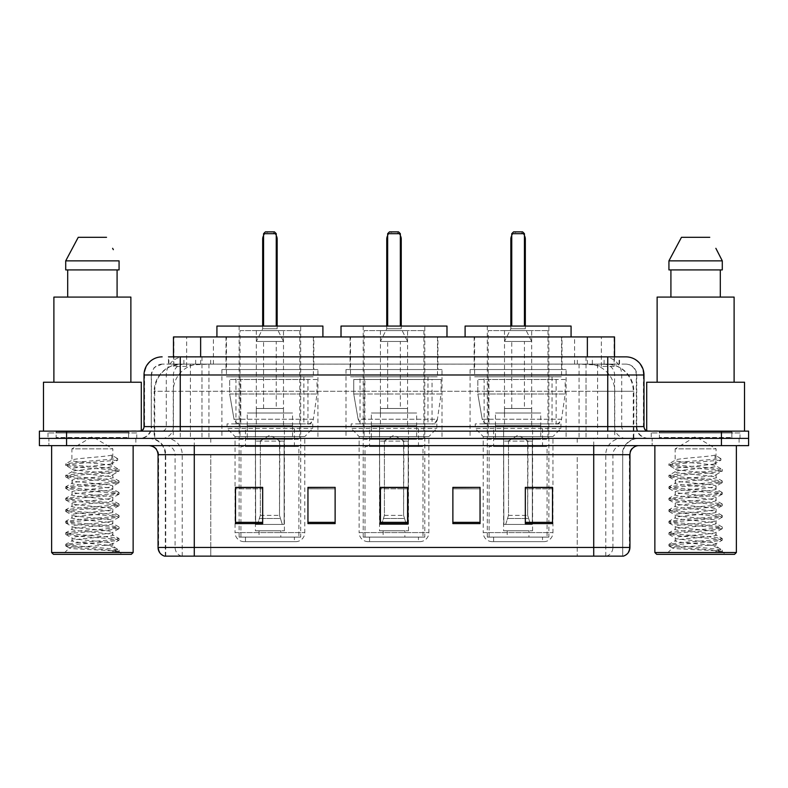 <?xml version="1.0" encoding="UTF-8"?>
<svg xmlns="http://www.w3.org/2000/svg" width="788" height="788" viewBox="0 0 788 788"><rect width="100%" height="100%" fill="white"/><g stroke="black" fill="none" stroke-linecap="round" stroke-linejoin="round"><path stroke-width="0.59" stroke-dasharray="3.94 2.96" d="M566.089 369.542L470.081 369.542L566.089 369.542L566.089 438.384L470.081 438.384L566.089 438.384M470.081 369.542L470.081 438.384M442.009 369.542L345.991 369.542L442.009 369.542L442.009 438.384L345.991 438.384L442.009 438.384M345.991 369.542L345.991 438.384M317.919 369.542L221.911 369.542L317.919 369.542L317.919 438.384L221.911 438.384L317.919 438.384M221.911 369.542L221.911 438.384M605.933 364.115L597.117 364.115L610.651 364.44C614.059 365.455 615.221 366.105 614.118 366.381L601.342 366.381L594.063 364.824L579.072 364.145L208.928 364.145L193.937 364.824L186.657 366.381L173.882 366.381L173.468 356.865L619.526 356.865L180.245 356.865M614.532 336.939L173.468 336.939M609.104 364.223A27.176 27.176 0 0 1 633.828 391.281L633.828 438.384L154.172 438.384L633.828 438.384M173.468 366.203L178.896 364.223L190.883 364.115L182.067 364.115M178.896 364.223A27.176 27.176 0 0 0 154.172 391.281L154.724 391.281L154.724 438.384M313.841 336.939L225.989 336.939L313.841 336.939L313.841 369.542L225.989 369.542L313.841 369.542M225.989 336.939L225.989 369.542M437.931 336.939L350.069 336.939L437.931 336.939L437.931 369.542L350.069 369.542L437.931 369.542M350.069 336.939L350.069 369.542M562.011 336.939L474.159 336.939L562.011 336.939L562.011 369.542L474.159 369.542L562.011 369.542M474.159 336.939L474.159 369.542M614.532 356.865L614.118 366.381L614.118 336.939M190.883 364.115L597.117 364.115M168.474 364.115L619.526 364.115L168.474 364.115L168.474 356.865L184.126 356.865A18.114 17.838 -90 0 0 166.288 374.98L166.288 426.603L144.017 426.603M625.869 364.115L162.131 364.115L625.869 364.115A10.865 10.865 0 0 1 636.743 374.98L636.743 426.603L166.288 426.603A4.531 4.462 90 0 1 161.826 431.135L648.514 431.135L161.826 431.135M144.017 374.98L636.743 374.98L151.257 374.98L151.257 426.603A11.771 11.771 0 0 1 139.486 438.384L648.514 438.384L139.486 438.384M731.845 431.135L659.389 431.135L731.845 431.135L731.845 438.384L659.389 438.384L731.845 438.384L731.845 432.947L659.389 432.947L731.845 432.947M659.389 431.135L659.389 432.947M128.611 431.135L56.155 431.135L128.611 431.135L128.611 438.384L56.155 438.384L128.611 438.384L128.611 432.947L56.155 432.947L128.611 432.947M56.155 431.135L56.155 432.947M721.424 445.624L39.4 445.624L39.4 431.135L748.6 431.135L748.6 438.384L721.424 438.384L748.6 438.384L748.6 445.624L721.424 445.624L721.424 438.384L66.576 438.384L721.424 438.384L721.424 431.135M39.4 438.384L66.576 438.384L39.4 438.384M586.036 356.865L586.036 374.98L643.432 374.98A18.114 17.838 90 0 0 625.593 356.865L184.126 356.865M135.861 438.384L135.861 445.624L48.915 445.624L135.861 445.624L48.915 445.624L135.861 445.624L135.861 438.384L48.915 438.384L48.915 445.624L48.915 438.384L135.861 438.384M739.085 438.384L739.085 445.624L652.139 445.624L739.085 445.624L652.139 445.624L739.085 445.624L739.085 438.384L652.139 438.384L652.139 445.624L652.139 438.384L739.085 438.384M136.767 432.947L48.009 432.947L136.767 432.947L136.767 438.384L48.009 438.384L136.767 438.384M48.009 432.947L48.009 438.384M739.991 432.947L651.233 432.947L739.991 432.947L739.991 438.384L651.233 438.384L739.991 438.384M651.233 432.947L651.233 438.384M164.574 556.131L622.697 556.131L622.697 454.686A16.302 16.302 0 0 1 639.009 438.384L148.991 438.384L639.009 438.384M165.303 556.131L165.303 454.686L629.947 454.686M593.719 445.624L148.991 445.624L593.719 445.624M659.389 438.384L731.845 438.384L659.389 438.384M56.155 438.384L128.611 438.384L56.155 438.384M552.506 522.355L552.506 487.378L552.506 523.616L525.33 523.616L525.33 487.565L525.33 523.616L552.506 523.616L552.506 487.742L552.506 523.616L552.506 488.826L525.33 488.826L525.33 523.616L525.33 487.378L552.506 487.378L525.33 487.378L552.506 487.378L552.506 522.355L525.33 522.355M480.05 522.355L480.05 487.378L480.05 523.616L452.873 523.616L452.873 487.565L452.873 523.616L480.05 523.616L480.05 487.742L480.05 523.616L480.05 488.826L452.873 488.826L452.873 487.378L452.873 523.616L452.873 487.565L452.873 523.616L452.873 488.826L480.05 488.826L480.05 487.565L480.05 522.355L452.873 522.355L452.873 523.616L480.05 523.616L480.05 487.565L452.873 487.565L452.873 522.355M262.67 522.355L262.67 487.378L262.67 523.616L235.494 523.616L235.494 487.565L235.494 523.616L262.67 523.616L262.67 487.742L262.67 523.616L262.67 488.826L235.494 488.826L235.494 523.616L235.494 487.378L262.67 487.378L235.494 487.378L262.67 487.378L262.67 522.355L235.494 522.355M335.127 522.355L335.127 487.378L335.127 523.616L307.95 523.616L307.95 487.565L307.95 523.616L335.127 523.616L335.127 487.742L335.127 523.616L335.127 488.826L307.95 488.826L307.95 487.378L307.95 523.616L307.95 487.565L307.95 523.616L307.95 488.826L335.127 488.826L335.127 487.565L335.127 522.355L307.95 522.355L307.95 523.616L335.127 523.616L335.127 487.565L307.95 487.565L307.95 522.355M407.583 522.355L407.583 487.378L407.583 523.616L380.417 523.616L380.417 487.565L380.417 523.616L407.583 523.616L407.583 487.742L407.583 523.616L407.583 488.826L380.417 488.826L380.417 523.616L380.417 487.378L407.583 487.378L380.417 487.378L407.583 487.378L407.583 522.355L380.417 522.355M622.264 556.131L623.426 556.131M335.127 487.378L307.95 487.378L335.127 487.378M480.05 487.378L452.873 487.378L480.05 487.378M407.583 488.826L407.583 487.742L407.583 488.826L380.417 488.826L380.417 523.616L407.583 523.616L407.583 488.826M262.67 488.826L262.67 487.742L262.67 488.826L235.494 488.826L235.494 523.616L262.67 523.616L262.67 488.826M552.506 488.826L552.506 487.742L552.506 488.826L525.33 488.826L525.33 523.616L552.506 523.616L552.506 488.826M407.583 487.565L380.417 487.565M262.67 487.565L235.494 487.565M552.506 487.565L525.33 487.565M105.799 545.257C93.23 546.173 69.039 547.079 69.265 547.896C66.97 549.187 118.22 550.359 119.047 551.482L105.74 549.669L79.036 547.749L65.68 545.828L69.265 544.872L105.74 541.996L118.919 540.273L112.861 543.671L112.861 545.257L105.799 545.257L112.861 543.671C114.112 541.76 70.654 539.839 71.915 537.918C70.654 536.007 114.112 534.087 112.861 532.176C114.112 530.255 70.654 528.334 71.915 526.423C70.654 524.503 114.112 522.582 112.861 520.671C114.112 518.75 70.654 516.83 71.915 514.919C70.654 513.008 114.112 511.077 112.861 509.166C114.112 507.255 70.654 505.325 71.915 503.414C70.654 501.503 114.112 499.572 112.861 497.661C114.112 495.75 70.654 493.83 71.915 491.909C70.654 489.998 114.112 488.077 112.861 486.157C114.112 484.246 70.654 482.325 71.915 480.404C70.654 478.493 114.112 476.573 112.861 474.662L112.861 477.528C114.112 475.617 70.654 473.696 71.915 471.785C70.654 469.865 114.112 467.944 112.861 466.033C114.112 464.112 70.654 462.192 71.915 460.281L71.915 448.874L112.861 448.874L92.383 436.572L71.915 448.874L112.861 448.874L112.635 465.767L118.919 469.431L105.74 467.708L69.265 464.831L65.68 463.876L79.036 461.955L117.717 458.695L117.717 460.133L111.807 463.728L111.807 455.1L117.717 458.695M133.142 445.624L51.624 445.624L133.142 445.624M129.518 438.384L55.249 438.384L129.518 438.384A0.906 0.906 0 0 1 128.611 437.478L56.155 437.478L128.611 437.478L128.611 432.041A0.906 0.906 0 0 1 129.518 431.135L55.249 431.135L129.518 431.135M55.249 438.384A0.906 0.906 0 0 0 56.155 437.478L56.155 432.041A0.906 0.906 0 0 0 55.249 431.135M141.298 431.135L43.478 431.135L141.298 430.76M130.877 382.229L53.889 382.229L130.877 382.229M118.919 540.273L115.511 539.12L79.036 536.244L65.68 534.333L69.265 533.368L105.74 530.491L119.087 528.581L115.511 527.615L79.036 524.739L65.857 523.015L69.265 521.863L105.74 518.987L119.087 517.076L115.511 516.12L79.036 513.244L65.68 511.323L69.265 510.368L105.74 507.492L119.087 505.571L115.511 504.615L79.036 501.739L65.68 499.819L69.265 498.863L105.74 495.987L119.087 494.066L115.511 493.111L79.036 490.234L65.68 488.314L69.265 487.358L105.74 484.482L118.919 482.758L112.861 486.157L112.861 489.033C114.112 487.122 70.654 485.201 71.915 483.28C70.654 481.369 114.112 479.449 112.861 477.528L118.919 480.936L105.74 479.212L69.265 476.336L65.68 475.371L79.036 473.46L115.511 470.584L118.919 469.431M118.919 482.758L115.511 481.606L79.036 478.73L65.68 476.809L69.265 475.853L105.74 472.977L118.919 471.254L112.861 474.662C114.112 472.741 70.654 470.82 71.915 468.909L71.915 471.785L65.857 475.184M118.919 471.254L115.511 470.101L79.036 467.225L65.857 465.501L71.915 468.909C70.644 467.176 105.897 465.491 111.807 463.728M118.919 494.263L112.861 497.661L112.861 500.538C114.112 498.627 70.654 496.706 71.915 494.785C70.654 492.874 114.112 490.954 112.861 489.033L118.919 492.431L105.74 490.717L69.265 487.841L65.68 486.876L79.036 484.965L115.511 482.089L118.919 480.936M65.857 477.006L72.141 480.67L71.915 483.28L65.857 486.689M118.919 505.768L112.861 509.166L112.861 512.042C114.112 510.131 70.654 508.201 71.915 506.29C70.654 504.379 114.112 502.449 112.861 500.538L118.919 503.936L105.74 502.212L69.265 499.336L65.68 498.38L79.036 496.46L115.511 493.593L118.919 492.431M65.857 488.511L72.141 492.165L71.915 494.785L65.857 498.183M118.919 517.273L112.861 520.671L112.861 523.547C114.112 521.626 70.654 519.706 71.915 517.795C70.654 515.874 114.112 513.953 112.861 512.042L118.919 515.441L105.74 513.717L69.265 510.841L65.68 509.885L79.036 507.965L115.511 505.088L118.919 503.936M65.857 500.016L72.141 503.67L71.915 506.29L65.857 509.688M118.919 528.768L112.861 532.176L112.861 535.052C114.112 533.131 70.654 531.21 71.915 529.3C70.654 527.379 114.112 525.458 112.861 523.547L118.919 526.945L105.74 525.222L69.265 522.345L65.68 521.39L79.036 519.469L115.511 516.593L118.919 515.441M65.857 511.52L72.141 515.175L71.915 517.795L65.857 521.193M119.047 551.482L112.388 551.482C115.728 550.428 116.9 549.374 115.915 548.31L107.739 545.237C96.668 543.769 70.861 542.272 71.915 540.795C70.654 538.884 114.112 536.963 112.861 535.052L118.919 538.45L105.74 536.726L69.265 533.85L65.68 532.895L79.036 530.974L115.511 528.098L118.919 526.945M65.857 523.015L72.141 526.68L71.915 529.3L65.857 532.698M108.153 545.266L112.861 545.257L115.176 547.778L118.919 549.955L105.74 548.231L69.265 545.355L65.857 544.203L79.036 542.479L115.511 539.603L118.919 538.45M65.857 534.52L72.141 538.184L71.915 540.795L65.857 544.203M112.388 551.482L119.087 550.142L119.087 551.482L121.923 554.319L62.853 554.319L121.923 554.319M65.857 546.025L69.324 548.044L62.853 554.319M67.689 269.91L119.067 269.91L117.087 269.91L119.067 269.91L119.067 260.858L65.709 260.858L65.709 269.91L67.689 269.91L67.689 297.086L117.087 297.086L67.689 297.086M78.248 237.306L106.528 237.306M112.625 248.309L113.344 249.668M111.807 455.1C105.789 456.873 70.664 458.537 71.915 460.281L65.857 463.679M53.889 297.086L130.877 297.086M43.478 382.229L141.298 382.229M51.624 552.506L133.142 552.506M53.436 554.319L131.33 554.319M65.857 465.501L69.265 464.349L117.717 460.133M244.103 541.642L295.727 541.642L244.103 541.642A9.062 9.062 0 0 1 235.041 532.58L304.789 532.58L235.041 532.58L235.041 436.572L227.072 428.416L312.757 428.416L227.072 428.416L227.072 423.885L312.757 423.885L227.072 423.885M295.727 541.642A9.062 9.062 0 0 0 304.789 532.58L304.789 436.572L235.041 436.572L304.789 436.572L312.757 428.416L312.757 423.885M294.367 537.111L245.462 537.111L294.367 537.111L294.367 541.642L245.462 541.642L294.367 541.642M245.462 537.111L245.462 541.642M322.903 336.939L216.927 336.939L322.903 336.939M226.442 336.939L313.388 336.939L226.442 336.939L226.442 376.792L313.388 376.792L226.442 376.792M313.388 336.939L313.388 376.792M235.947 376.792L303.882 376.792L235.947 376.792L235.947 423.885L303.882 423.885L235.947 423.885M303.882 376.792L303.882 423.885M300.711 326.065L239.119 326.065L300.711 326.065L300.711 537.111L239.119 537.111L300.711 537.111M239.119 326.065L239.119 537.111M276.253 326.065L263.576 326.065L276.253 326.065L263.576 326.065L276.253 326.065L276.253 233.681L276.253 326.065L276.253 233.681L263.576 233.681L263.576 326.065L263.576 233.681L276.253 233.681L263.576 233.681L263.576 326.065M216.927 326.065L322.903 326.065M276.253 233.681L274.441 231.869L276.253 233.681L274.441 231.869L265.389 231.869L274.441 231.869L265.389 231.869L263.576 233.681M298.898 537.111L240.931 537.111L298.898 537.111L298.898 446.53L240.931 446.53L298.898 446.53M240.931 537.111L240.931 446.53M280.784 530.767L259.045 530.767L280.784 530.767L280.784 537.111L259.045 537.111L280.784 537.111M259.045 530.767L259.045 537.111M245.462 446.53L294.367 446.53L245.462 446.53L245.462 426.603L294.367 426.603L245.462 426.603M294.367 446.53L294.367 426.603M255.42 530.767L284.409 530.767L255.42 530.767L255.42 426.603L284.409 426.603L255.42 426.603M284.409 530.767L284.409 426.603M240.025 330.596L299.804 330.596L240.025 330.596L240.025 439.29L299.804 439.29L240.025 439.29M299.804 330.596L299.804 439.29M283.503 330.596L256.327 330.596L283.503 330.596L283.503 426.603L256.327 426.603L283.503 426.603M256.327 330.596L256.327 426.603M292.555 426.603L247.265 426.603L292.555 426.603L292.555 439.29L247.265 439.29L292.555 439.29M247.265 426.603L247.265 439.29M307.96 423.885L307.95 423.885A5.437 5.437 90 0 0 313.338 419.236L234.026 419.236C235.1 422.348 237.355 423.895 240.764 423.885L240.773 379.511L240.773 423.885C237.365 423.905 235.11 422.358 234.026 419.236L229.663 394L229.663 379.511L317.012 379.511L317.012 394L229.663 394L234.026 419.236L313.338 419.236C310.974 423.166 309.182 424.712 307.96 423.885L240.764 423.885L307.96 423.885L307.95 379.511L240.773 379.511L307.95 379.511M317.012 379.511L229.663 379.511L240.773 379.511L229.663 379.511L229.663 394L317.012 394L313.338 419.236M283.503 413.02L256.327 413.02L283.503 413.02L283.503 408.489L256.327 408.489L283.503 408.489M256.327 413.02L256.327 408.489M276.253 408.489L263.576 408.489L276.253 408.489L276.253 341.47L263.576 341.47L276.253 341.47M263.576 408.489L263.576 341.47M277.159 326.065L277.159 328.783L262.67 328.783L277.159 328.783L283.503 341.47L256.327 341.47L283.503 341.47M262.67 326.065L262.67 328.783L256.327 341.47M259.951 441.103L269.91 435.114L279.878 441.103L259.951 441.103L279.494 441.103L279.494 515.372L282.301 524.424L284.143 524.424L284.143 441.103L284.143 524.424L255.676 524.424L284.143 524.424L255.676 524.424L255.42 425.697L284.409 425.697L255.42 425.697M284.409 441.103L284.409 425.697M255.42 441.103L255.676 524.424L282.301 524.424L279.494 515.372L279.878 441.103M292.555 425.697L247.265 425.697L292.555 425.697L292.555 413.02L247.265 413.02L292.555 413.02M247.265 425.697L247.265 413.02M257.528 524.424L260.326 515.372L260.326 441.103L260.326 515.372L257.528 524.424M284.143 441.103L279.494 441.103L284.143 441.103M260.326 441.103L255.676 441.103L260.326 441.103M709.023 545.257C696.464 546.173 672.272 547.079 672.499 547.896C670.194 549.187 721.444 550.359 722.271 551.482L708.964 549.669L682.26 547.749L668.913 545.828L672.489 544.872L708.964 541.996L722.143 540.273L716.085 543.671L716.085 545.257L709.023 545.257L716.085 543.671C717.346 541.76 673.888 539.839 675.139 537.918C673.888 536.007 717.346 534.087 716.085 532.176C717.346 530.255 673.888 528.334 675.139 526.423C673.888 524.503 717.346 522.582 716.085 520.671C717.346 518.75 673.888 516.83 675.139 514.919C673.888 513.008 717.346 511.077 716.085 509.166C717.346 507.255 673.888 505.325 675.139 503.414C673.888 501.503 717.346 499.572 716.085 497.661C717.346 495.75 673.888 493.83 675.139 491.909C673.888 489.998 717.346 488.077 716.085 486.157C717.346 484.246 673.888 482.325 675.139 480.404C673.888 478.493 717.346 476.573 716.085 474.662L716.085 477.528C717.346 475.617 673.888 473.696 675.139 471.785C673.888 469.865 717.346 467.944 716.085 466.033C717.346 464.112 673.888 462.192 675.139 460.281L675.139 448.874L716.085 448.874L695.617 436.572L675.139 448.874L716.085 448.874L715.859 465.767L722.143 469.431L708.964 467.708L672.489 464.831L668.913 463.876L682.26 461.955L720.951 458.695L720.941 460.133L715.041 463.728L715.041 455.1L720.951 458.695M736.376 445.624L654.858 445.624L736.376 445.624M732.751 438.384L658.482 438.384L732.751 438.384A0.906 0.906 0 0 1 731.845 437.478L659.389 437.478L731.845 437.478L731.845 432.041A0.906 0.906 0 0 1 732.751 431.135L658.482 431.135L732.751 431.135M658.482 438.384A0.906 0.906 0 0 0 659.389 437.478L659.389 432.041A0.906 0.906 0 0 0 658.482 431.135M646.702 430.76L744.522 431.135L646.702 431.135M734.111 382.229L657.123 382.229L734.111 382.229M722.143 540.273L718.735 539.12L682.26 536.244L668.913 534.333L672.489 533.368L708.964 530.491L722.32 528.581L718.735 527.615L682.26 524.739L669.081 523.015L672.489 521.863L708.964 518.987L722.32 517.076L718.735 516.12L682.26 513.244L668.913 511.323L672.489 510.368L708.964 507.492L722.32 505.571L718.735 504.615L682.26 501.739L668.913 499.819L672.489 498.863L708.964 495.987L722.32 494.066L718.735 493.111L682.26 490.234L668.913 488.314L672.489 487.358L708.964 484.482L722.143 482.758L716.085 486.157L716.085 489.033C717.346 487.122 673.888 485.201 675.139 483.28C673.888 481.369 717.346 479.449 716.085 477.528L722.143 480.936L708.964 479.212L672.489 476.336L668.913 475.371L682.26 473.46L718.735 470.584L722.143 469.431M722.143 482.758L718.735 481.606L682.26 478.73L668.913 476.809L672.489 475.853L708.964 472.977L722.143 471.254L716.085 474.662C717.346 472.741 673.888 470.82 675.139 468.909L675.139 471.785L669.081 475.184M722.143 471.254L718.735 470.101L682.26 467.225L669.081 465.501L675.139 468.909C673.868 467.176 709.121 465.491 715.041 463.728M722.143 494.263L716.085 497.661L716.085 500.538C717.346 498.627 673.888 496.706 675.139 494.785C673.888 492.874 717.346 490.954 716.085 489.033L722.143 492.431L708.964 490.717L672.489 487.841L668.913 486.876L682.26 484.965L718.735 482.089L722.143 480.936M669.081 477.006L675.365 480.67L675.139 483.28L669.081 486.689M722.143 505.768L716.085 509.166L716.085 512.042C717.346 510.131 673.888 508.201 675.139 506.29C673.888 504.379 717.346 502.449 716.085 500.538L722.143 503.936L708.964 502.212L672.489 499.336L668.913 498.38L682.26 496.46L718.735 493.593L722.143 492.431M669.081 488.511L675.365 492.165L675.139 494.785L669.081 498.183M722.143 517.273L716.085 520.671L716.085 523.547C717.346 521.626 673.888 519.706 675.139 517.795C673.888 515.874 717.346 513.953 716.085 512.042L722.143 515.441L708.964 513.717L672.489 510.841L668.913 509.885L682.26 507.965L718.735 505.088L722.143 503.936M669.081 500.016L675.365 503.67L675.139 506.29L669.081 509.688M722.143 528.768L716.085 532.176L716.085 535.052C717.346 533.131 673.888 531.21 675.139 529.3C673.888 527.379 717.346 525.458 716.085 523.547L722.143 526.945L708.964 525.222L672.489 522.345L668.913 521.39L682.26 519.469L718.735 516.593L722.143 515.441M669.081 511.52L675.365 515.175L675.139 517.795L669.081 521.193M722.271 551.482L715.612 551.482C718.952 550.428 720.134 549.374 719.139 548.31L710.963 545.237C699.892 543.769 674.085 542.272 675.139 540.795C673.888 538.884 717.346 536.963 716.085 535.052L722.143 538.45L708.964 536.726L672.489 533.85L668.913 532.895L682.26 530.974L718.735 528.098L722.143 526.945M669.081 523.015L675.365 526.68L675.139 529.3L669.081 532.698M711.377 545.266L716.085 545.257L718.4 547.778L722.143 549.955L708.964 548.231L672.489 545.355L669.081 544.203L682.26 542.479L718.735 539.603L722.143 538.45M669.081 534.52L675.365 538.184L675.139 540.795L669.081 544.203M715.612 551.482L722.32 550.142L722.32 551.482L725.147 554.319L666.077 554.319L725.147 554.319M669.081 546.025L672.558 548.044L666.077 554.319M670.913 269.91L720.311 269.91L720.311 297.086L670.913 297.086L720.311 297.086L670.913 297.086L670.913 269.91L668.933 269.91L722.291 269.91L668.933 269.91L668.933 260.858L722.291 260.858M681.472 237.306L709.752 237.306M715.859 248.309L716.568 249.668M715.041 455.1C709.023 456.873 673.888 458.537 675.139 460.281L669.081 463.679M670.913 297.086L720.311 297.086M657.123 297.086L734.111 297.086M646.702 382.229L744.522 382.229M654.858 552.506L736.376 552.506M656.67 554.319L734.564 554.319M720.311 269.91L722.291 269.91M669.081 465.501L672.489 464.349L720.941 460.133M368.183 541.642L419.817 541.642L368.183 541.642A9.062 9.062 0 0 1 359.131 532.58L428.869 532.58L359.131 532.58L359.131 436.572L351.162 428.416L436.838 428.416L351.162 428.416L351.162 423.885L436.838 423.885L351.162 423.885M419.817 541.642A9.062 9.062 0 0 0 428.869 532.58L428.869 436.572L359.131 436.572L428.869 436.572L436.838 428.416L436.838 423.885M418.458 537.111L369.542 537.111L418.458 537.111L418.458 541.642L369.542 541.642L418.458 541.642M369.542 537.111L369.542 541.642M446.983 336.939L341.017 336.939L446.983 336.939M350.522 336.939L437.478 336.939L350.522 336.939L350.522 376.792L437.478 376.792L350.522 376.792M437.478 336.939L437.478 376.792M360.037 376.792L427.963 376.792L360.037 376.792L360.037 423.885L427.963 423.885L360.037 423.885M427.963 376.792L427.963 423.885M424.791 326.065L363.209 326.065L424.791 326.065L424.791 537.111L363.209 537.111L424.791 537.111M363.209 326.065L363.209 537.111M400.343 326.065L387.657 326.065L400.343 326.065L387.657 326.065L400.343 326.065L400.343 233.681L400.343 326.065L400.343 233.681L387.657 233.681L387.657 326.065L387.657 233.681L400.343 233.681L387.657 233.681L387.657 326.065M341.017 326.065L446.983 326.065M400.343 233.681L398.531 231.869L400.343 233.681L398.531 231.869L389.469 231.869L398.531 231.869L389.469 231.869L387.657 233.681M422.989 537.111L365.011 537.111L422.989 537.111L422.989 446.53L365.011 446.53L422.989 446.53M365.011 537.111L365.011 446.53M404.865 530.767L383.135 530.767L404.865 530.767L404.865 537.111L383.135 537.111L404.865 537.111M383.135 530.767L383.135 537.111M369.542 446.53L418.458 446.53L369.542 446.53L369.542 426.603L418.458 426.603L369.542 426.603M418.458 446.53L418.458 426.603M379.511 530.767L408.489 530.767L379.511 530.767L379.511 426.603L408.489 426.603L379.511 426.603M408.489 530.767L408.489 426.603M364.115 330.596L423.885 330.596L364.115 330.596L364.115 439.29L423.885 439.29L364.115 439.29M423.885 330.596L423.885 439.29M407.583 330.596L380.417 330.596L407.583 330.596L407.583 426.603L380.417 426.603L407.583 426.603M380.417 330.596L380.417 426.603M416.645 426.603L371.355 426.603L416.645 426.603L416.645 439.29L371.355 439.29L416.645 439.29M371.355 426.603L371.355 439.29M432.041 379.511L364.864 379.511L432.041 379.511L432.041 423.885L364.854 423.885L432.041 423.885A5.437 5.437 90 0 0 437.429 419.236L358.116 419.236C359.19 422.348 361.436 423.895 364.854 423.885L364.864 379.511L364.864 423.885C361.446 423.905 359.2 422.358 358.116 419.236L353.743 394L353.743 379.511L441.103 379.511L441.103 394L353.743 394L358.116 419.236L437.429 419.236C435.065 423.166 433.272 424.712 432.051 423.885L364.854 423.885L432.051 423.885M441.103 379.511L353.743 379.511L364.864 379.511L353.743 379.511L353.743 394L441.103 394L437.429 419.236M407.583 413.02L380.417 413.02L407.583 413.02L407.583 408.489L380.417 408.489L407.583 408.489M380.417 413.02L380.417 408.489M400.343 408.489L387.657 408.489L400.343 408.489L400.343 341.47L387.657 341.47L400.343 341.47M387.657 408.489L387.657 341.47M401.25 326.065L401.25 328.783L386.75 328.783L401.25 328.783L407.583 341.47L380.417 341.47L407.583 341.47M386.75 326.065L386.75 328.783L380.417 341.47M384.042 441.103L394 435.114L403.958 441.103L384.042 441.103L403.584 441.103L403.584 515.372L406.381 524.424L408.233 524.424L408.233 441.103L408.233 524.424L379.767 524.424L408.233 524.424L379.767 524.424L379.511 425.697L408.489 425.697L379.511 425.697M408.489 441.103L408.489 425.697M379.511 441.103L379.767 524.424L406.381 524.424L403.584 515.372L403.958 441.103M416.645 425.697L371.355 425.697L416.645 425.697L416.645 413.02L371.355 413.02L416.645 413.02M371.355 425.697L371.355 413.02M381.619 524.424L384.416 515.372L384.416 441.103L384.416 515.372L381.619 524.424M408.233 441.103L403.584 441.103L408.233 441.103M384.416 441.103L379.767 441.103L384.416 441.103M492.273 541.642L543.897 541.642L492.273 541.642A9.062 9.062 0 0 1 483.211 532.58L552.959 532.58L483.211 532.58L483.211 436.572L475.243 428.416L560.928 428.416L475.243 428.416L475.243 423.885L560.928 423.885L475.243 423.885M543.897 541.642A9.062 9.062 0 0 0 552.959 532.58L552.959 436.572L483.211 436.572L552.959 436.572L560.928 428.416L560.928 423.885M542.538 537.111L493.633 537.111L542.538 537.111L542.538 541.642L493.633 541.642L542.538 541.642M493.633 537.111L493.633 541.642M571.073 336.939L465.097 336.939L571.073 336.939M474.612 336.939L561.558 336.939L474.612 336.939L474.612 376.792L561.558 376.792L474.612 376.792M561.558 336.939L561.558 376.792M484.118 376.792L552.053 376.792L484.118 376.792L484.118 423.885L552.053 423.885L484.118 423.885M552.053 376.792L552.053 423.885M548.881 326.065L487.289 326.065L548.881 326.065L548.881 537.111L487.289 537.111L548.881 537.111M487.289 326.065L487.289 537.111M524.424 326.065L511.747 326.065L524.424 326.065L511.747 326.065L524.424 326.065L524.424 233.681L524.424 326.065L524.424 233.681L511.747 233.681L511.747 326.065L511.747 233.681L524.424 233.681L511.747 233.681L511.747 326.065M465.097 326.065L571.073 326.065M524.424 233.681L522.611 231.869L524.424 233.681L522.611 231.869L513.559 231.869L522.611 231.869L513.559 231.869L511.747 233.681M547.069 537.111L489.102 537.111L547.069 537.111L547.069 446.53L489.102 446.53L547.069 446.53M489.102 537.111L489.102 446.53M528.955 530.767L507.216 530.767L528.955 530.767L528.955 537.111L507.216 537.111L528.955 537.111M507.216 530.767L507.216 537.111M493.633 446.53L542.538 446.53L493.633 446.53L493.633 426.603L542.538 426.603L493.633 426.603M542.538 446.53L542.538 426.603M503.591 530.767L532.58 530.767L503.591 530.767L503.591 426.603L532.58 426.603L503.591 426.603M532.58 530.767L532.58 426.603M488.196 330.596L547.975 330.596L488.196 330.596L488.196 439.29L547.975 439.29L488.196 439.29M547.975 330.596L547.975 439.29M531.673 330.596L504.497 330.596L531.673 330.596L531.673 426.603L504.497 426.603L531.673 426.603M504.497 330.596L504.497 426.603M540.735 426.603L495.445 426.603L540.735 426.603L540.735 439.29L495.445 439.29L540.735 439.29M495.445 426.603L495.445 439.29M556.141 423.885L556.131 423.885A5.437 5.437 90 0 0 561.519 419.236L482.197 419.236C483.28 422.348 485.526 423.895 488.944 423.885L488.944 379.511L488.944 423.885C485.536 423.905 483.29 422.358 482.197 419.236L477.833 394L477.833 379.511L565.183 379.511L565.183 394L477.833 394L482.197 419.236L561.519 419.236C559.155 423.166 557.362 424.712 556.141 423.885L488.944 423.885L556.141 423.885L556.131 379.511L488.944 379.511L556.131 379.511M565.183 379.511L477.833 379.511L488.944 379.511L477.833 379.511L477.833 394L565.183 394L561.519 419.236M531.673 413.02L504.497 413.02L531.673 413.02L531.673 408.489L504.497 408.489L531.673 408.489M504.497 413.02L504.497 408.489M524.424 408.489L511.747 408.489L524.424 408.489L524.424 341.47L511.747 341.47L524.424 341.47M511.747 408.489L511.747 341.47M525.33 326.065L525.33 328.783L510.841 328.783L525.33 328.783L531.673 341.47L504.497 341.47L531.673 341.47M510.841 326.065L510.841 328.783L504.497 341.47M508.122 441.103L518.09 435.114L528.049 441.103L508.122 441.103L527.674 441.103L527.674 515.372L530.472 524.424L532.324 524.424L532.324 441.103L532.324 524.424L503.857 524.424L532.324 524.424L503.857 524.424L503.591 425.697L532.58 425.697L503.591 425.697M532.58 441.103L532.58 425.697M503.591 441.103L503.857 524.424L530.472 524.424L527.674 515.372L528.049 441.103M540.735 425.697L495.445 425.697L540.735 425.697L540.735 413.02L495.445 413.02L540.735 413.02M495.445 425.697L495.445 413.02M505.699 524.424L508.506 515.372L508.506 441.103L508.506 515.372L505.699 524.424M532.324 441.103L527.674 441.103L532.324 441.103M508.506 441.103L503.857 441.103L508.506 441.103M173.882 366.381L173.882 336.939M177.349 364.44A27.176 26.762 -90 0 0 154.724 391.281L633.828 391.281L597.59 391.281L597.59 438.384M633.276 438.384L633.276 391.281A27.176 26.762 90 0 0 610.651 364.44M190.41 364.115L190.41 391.281L154.172 391.281L154.172 438.384M579.072 364.145L579.072 438.384M594.063 364.824A27.176 26.762 90 0 1 614.748 391.281L614.748 438.384M208.928 364.145L208.928 438.384M193.937 364.824A27.176 26.762 -90 0 0 173.252 391.281L173.252 438.384M597.59 364.115L597.59 391.281L190.41 391.281L190.41 438.384M200.635 364.174L200.635 356.865M186.657 366.381L186.657 336.939M213.41 364.174L213.41 336.939M574.59 364.174L574.59 336.939M601.342 366.381L601.342 336.939M587.365 364.174L587.365 356.865M195.651 364.115L195.651 356.865M162.131 364.115L154.261 367.474L151.434 373.029L151.257 426.603L607.755 426.603L607.755 364.115M201.964 356.865L201.964 426.603L151.7 426.603A11.771 11.593 90 0 1 140.106 438.384M607.755 438.384L607.755 426.603L636.743 426.603C637.443 433.755 641.363 437.685 648.514 438.384M643.983 426.603L643.432 426.603L643.432 374.98L643.983 374.98M66.576 431.135L66.576 445.624M162.407 356.865A18.114 17.838 -90 0 0 144.568 374.98L144.568 426.603A4.531 4.462 90 0 1 140.106 431.135M603.874 356.865A18.114 17.838 90 0 1 621.712 374.98L621.712 426.603L586.036 426.603L586.036 431.135M647.894 431.135A4.531 4.462 -90 0 1 643.432 426.603L621.712 426.603A4.531 4.462 -90 0 0 626.174 431.135M162.407 364.115A10.865 10.707 -90 0 0 151.7 374.98L586.036 374.98L586.036 426.603L201.964 426.603L201.964 431.135M201.964 364.115L201.964 438.384M184.126 364.115A10.865 10.707 -90 0 0 173.419 374.98L173.419 426.603A11.771 11.593 90 0 1 161.826 438.384M180.245 364.115L180.245 438.384M625.593 364.115A10.865 10.707 90 0 1 636.3 374.98L636.3 426.603A11.771 11.593 -90 0 0 647.894 438.384M603.874 364.115A10.865 10.707 90 0 1 614.581 374.98L614.581 426.603A11.771 11.593 -90 0 0 626.174 438.384M586.036 364.115L586.036 438.384M168.888 364.115L168.888 356.865M183.899 364.115L183.899 356.865M210.662 364.115L210.662 356.865M577.338 364.115L577.338 356.865M604.1 364.115L604.1 356.865M619.112 364.115L619.112 356.865M592.349 364.115L592.349 356.865M606.494 556.131A9.062 8.924 90 0 0 612.916 547.433L210.76 547.433L210.76 454.686L577.24 454.686L577.24 556.131L577.24 454.686L622.264 454.686A16.302 16.056 -90 0 1 638.319 438.384M194.281 556.131L194.281 454.686L165.303 454.686C164.337 444.787 158.9 439.349 148.991 438.384M181.506 556.131A9.062 8.924 -90 0 1 175.084 547.433L175.084 454.686L210.76 454.686L210.76 556.131L210.76 547.433L158.053 547.433M158.053 454.686L175.084 454.686A9.062 8.924 90 0 0 166.169 445.624M165.027 556.131A9.062 8.924 -90 0 1 158.605 547.433L158.605 454.686A9.062 8.924 90 0 0 149.681 445.624M622.973 556.131A9.062 8.924 90 0 0 629.395 547.433L612.916 547.433L612.916 454.686A9.062 8.924 -90 0 1 621.83 445.624M629.947 547.433L629.395 547.433L629.395 454.686A9.062 8.924 -90 0 1 638.319 445.624M210.76 438.384L210.76 445.624M577.24 438.384L577.24 445.624M605.775 556.131L605.775 454.686A16.302 16.056 -90 0 1 621.83 438.384M622.697 556.131L622.697 454.686L194.281 454.686L194.281 438.384M593.719 556.131L593.719 438.384M165.736 556.131L165.736 454.686A16.302 16.056 90 0 0 149.681 438.384M182.225 556.131L182.225 454.686A16.302 16.056 90 0 0 166.169 438.384M128.611 432.041L56.155 432.041L128.611 432.041M277.159 239.119L276.253 239.119M263.576 239.119L262.67 239.119M259.764 518.474L280.065 518.474L259.764 518.474M260.326 515.372L279.494 515.372L260.326 515.372M731.845 432.041L659.389 432.041L731.845 432.041M401.25 239.119L400.343 239.119M387.657 239.119L386.75 239.119M383.845 518.474L404.155 518.474L383.845 518.474M384.416 515.372L403.584 515.372L384.416 515.372M525.33 239.119L524.424 239.119M511.747 239.119L510.841 239.119M507.935 518.474L528.236 518.474L507.935 518.474M508.506 515.372L527.674 515.372L508.506 515.372M619.526 364.115L619.526 356.865M65.68 544.39L65.68 545.828M119.087 538.637L119.087 540.075M65.68 532.895L65.68 534.333M119.087 527.142L119.087 528.581M65.68 521.39L65.68 522.828M119.087 515.638L119.087 517.076M65.68 509.885L65.68 511.323M119.087 504.133L119.087 505.571M65.68 498.38L65.68 499.819M119.087 492.628L119.087 494.066M65.68 486.876L65.68 488.314M119.087 481.123L119.087 482.561M65.68 475.371L65.68 476.809M119.087 469.628L119.087 471.066M65.68 463.876L65.68 465.314M276.253 235.612A7.25 7.25 0 0 0 263.576 235.612M668.913 544.39L668.913 545.828M722.32 538.637L722.32 540.075M668.913 532.895L668.913 534.333M722.32 527.142L722.32 528.581M668.913 521.39L668.913 522.828M722.32 515.638L722.32 517.076M668.913 509.885L668.913 511.323M722.32 504.133L722.32 505.571M668.913 498.38L668.913 499.819M722.32 492.628L722.32 494.066M668.913 486.876L668.913 488.314M722.32 481.123L722.32 482.561M668.913 475.371L668.913 476.809M722.32 469.628L722.32 471.066M668.913 463.876L668.913 465.314M400.343 235.612A7.25 7.25 0 0 0 387.657 235.612M524.424 235.612A7.25 7.25 0 0 0 511.747 235.612"/><path stroke-width="1.18" d="M168.474 356.865L180.245 356.865L168.474 356.865L173.468 356.865L173.468 336.939L614.532 336.939L614.532 356.865M162.131 356.865A18.114 18.114 0 0 0 144.017 374.98L144.017 426.603A4.531 4.531 0 0 1 139.486 431.135M625.869 356.865A18.114 18.114 0 0 1 643.983 374.98L180.245 374.98L180.245 356.865L625.593 356.865M643.983 374.98L643.983 426.603C644.259 429.361 645.766 430.869 648.514 431.135M66.576 431.135L39.4 431.135L39.4 438.384L66.576 438.384L39.4 438.384L39.4 445.624L66.576 445.624L66.576 438.384L721.424 438.384L66.576 438.384L66.576 431.135L721.424 431.135L721.424 438.384L748.6 438.384L721.424 438.384L721.424 445.624L66.576 445.624M721.424 445.624L748.6 445.624L748.6 431.135L721.424 431.135M629.947 547.433C629.701 551.777 627.524 554.673 623.426 556.131L593.719 556.131L593.719 547.433L629.947 547.433L629.947 454.686A9.062 9.062 0 0 1 639.009 445.624M593.719 556.131L164.574 556.131A9.062 9.062 0 0 1 158.053 547.433L158.053 454.686C157.511 449.18 154.497 446.166 148.991 445.624M552.506 523.616L552.506 487.378L525.33 487.378L525.33 523.616L552.506 523.616M480.05 523.616L480.05 487.378L452.873 487.378L452.873 523.616L480.05 523.616M262.67 523.616L262.67 487.378L235.494 487.378L235.494 523.616L262.67 523.616M335.127 523.616L335.127 487.378L307.95 487.378L307.95 523.616L335.127 523.616M407.583 523.616L407.583 487.378L380.417 487.378L380.417 523.616L407.583 523.616M335.127 487.378L307.95 487.565L335.127 487.378M480.05 487.378L452.873 487.565L480.05 487.378M407.583 487.565L380.417 487.565M262.67 487.565L235.494 487.565M552.506 487.565L525.33 487.565M131.33 554.319L53.436 554.319L51.624 552.506L133.142 552.506L131.33 554.319M51.624 445.624L51.624 552.506M133.142 445.624L133.142 552.506M141.298 430.76L141.298 382.229L43.478 382.229L43.478 431.135M130.877 382.229L130.877 297.086L53.889 297.086L53.889 382.229M117.087 269.91L117.087 297.086L117.087 269.91M65.709 260.858L78.248 237.306L65.709 260.858L65.709 269.91L119.067 269.91L119.067 260.858L65.709 260.858M113.344 249.668L112.625 248.309M67.689 269.91L67.689 297.086M106.528 237.306L78.248 237.306M322.903 336.939L322.903 326.065L216.927 326.065L216.927 336.939M263.576 233.681L265.389 231.869L274.441 231.869L276.253 233.681L263.576 233.681L263.576 326.065M276.253 233.681L276.253 326.065M277.159 326.065L277.159 239.119A7.25 7.25 0 0 0 276.253 235.612M262.67 326.065L262.67 239.119L263.576 239.119M734.564 554.319L656.67 554.319L654.858 552.506L736.376 552.506L734.564 554.319M654.858 445.624L654.858 552.506M736.376 445.624L736.376 552.506M744.522 431.135L744.522 382.229L646.702 382.229L646.702 430.76M734.111 382.229L734.111 297.086L657.123 297.086L657.123 382.229M716.568 249.668L722.291 260.858L668.933 260.858L681.472 237.306L668.933 260.858L668.933 269.91L722.291 269.91L722.291 260.858L722.291 269.91M722.291 260.858L715.859 248.309M670.913 269.91L670.913 297.086M720.311 297.086L720.311 269.91M709.752 237.306L681.472 237.306M446.983 336.939L446.983 326.065L341.017 326.065L341.017 336.939M387.657 233.681L389.469 231.869L398.531 231.869L400.343 233.681L387.657 233.681L387.657 326.065M400.343 233.681L400.343 326.065M401.25 326.065L401.25 239.119A7.25 7.25 0 0 0 400.343 235.612M386.75 326.065L386.75 239.119L387.657 239.119M571.073 336.939L571.073 326.065L465.097 326.065L465.097 336.939M511.747 233.681L513.559 231.869L522.611 231.869L524.424 233.681L511.747 233.681L511.747 326.065M524.424 233.681L524.424 326.065M525.33 326.065L525.33 239.119A7.25 7.25 0 0 0 524.424 235.612M510.841 326.065L510.841 239.119L511.747 239.119M200.635 356.865L200.635 336.939M587.365 356.865L587.365 336.939M180.245 431.135L180.245 374.98L144.017 374.98M144.017 426.603L643.983 426.603M607.755 356.865L607.755 431.135M593.719 445.624L593.719 454.686L158.053 454.686M629.947 454.686L593.719 454.686L593.719 547.433L194.281 547.433L194.281 556.131M158.053 547.433L194.281 547.433L194.281 445.624M407.583 522.355L380.417 522.355M335.127 522.355L307.95 522.355M262.67 522.355L235.494 522.355M480.05 522.355L452.873 522.355M552.506 522.355L525.33 522.355M276.253 239.119L277.159 239.119M400.343 239.119L401.25 239.119M524.424 239.119L525.33 239.119M263.576 235.612A7.25 7.25 0 0 0 262.67 239.119M387.657 235.612A7.25 7.25 0 0 0 386.75 239.119M511.747 235.612A7.25 7.25 0 0 0 510.841 239.119"/></g></svg>
